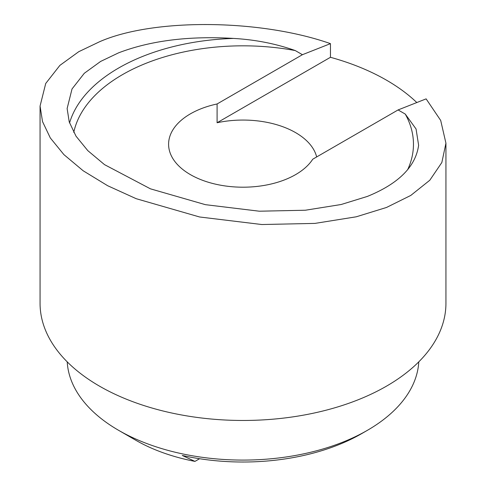 <?xml version="1.0" encoding="UTF-8"?>
<svg xmlns="http://www.w3.org/2000/svg" width="486" height="486" viewBox="0 0 486 486"><rect width="100%" height="100%" fill="white"/><g stroke="black" fill="none" stroke-linecap="round" stroke-linejoin="round"><path stroke-width="0.73" d="M199.582 458.723L194.959 461.39L182.28 455.455A167.761 96.854 -0 0 0 361.62 433.652A167.761 96.854 -0 0 0 361.627 433.652L367.361 430.341A175.877 101.544 180 0 1 367.361 430.341A175.877 101.544 180 0 1 118.633 430.341A175.877 101.544 180 0 1 67.22 361.851M418.78 361.851A175.877 101.544 180 0 1 367.367 430.341L361.627 433.652M217.09 103.968L302.426 54.699L295.251 50.562C275.908 43.722 255.344 39.676 233.572 38.424C188.969 35.794 150.654 40.593 118.639 52.822L100.651 61.418L84.297 73.283L72.025 88.956L67.123 108.542L69.243 121.968L76.004 136.165L87.778 150.611L104.514 164.639L150.441 188.829L205.384 204.667L259.293 211.203L305.342 210.231L341.154 204.509L367.361 196.423C398.556 183.72 415.645 166.668 418.622 145.265L416.059 128.978L405.257 114.07L398.089 109.933L312.753 159.201A74.407 42.962 180 0 1 295.616 174.614A74.407 42.962 180 0 1 214.526 183.927A74.407 42.962 180 0 1 168.593 144.239A74.407 42.962 180 0 1 190.384 113.864A74.407 42.962 180 0 1 217.09 103.968L217.09 122.745A74.407 42.962 -0 0 1 316.659 156.942M398.089 109.933L426.119 98.871L440.693 120.437L445.935 143.182L441.847 162.5L429.794 180.245L410.779 195.439L386.498 207.467L356.256 216.799L314.934 223.402L261.802 224.526L199.594 216.981L136.202 198.701L107.673 185.731L83.209 170.799L63.897 154.609L50.313 137.945L42.513 121.555L40.065 106.063L45.72 83.471L59.881 65.385L78.75 51.692L99.502 41.778C153.157 18.073 260.247 18.936 330.456 43.643L330.456 57.293A202.935 117.162 180 0 1 416.812 102.546M445.935 143.182L445.935 303.307A202.935 117.162 180 0 1 386.498 386.151A202.935 117.162 180 0 1 165.343 411.551A202.935 117.162 180 0 1 40.065 303.307L40.065 106.07M194.959 461.39A151.523 87.48 180 0 1 135.855 440.28L118.633 430.341M302.426 54.699L330.456 43.643M330.456 57.293L217.09 122.745M69.565 122.958A175.877 101.544 180 0 1 118.639 68.022A175.877 101.544 180 0 1 233.572 38.424M73.769 132.417A170.465 98.415 180 0 1 122.466 74.65A170.465 98.415 180 0 1 295.251 50.562M405.257 114.07A170.465 98.415 180 0 1 407.651 169.717"/></g></svg>
